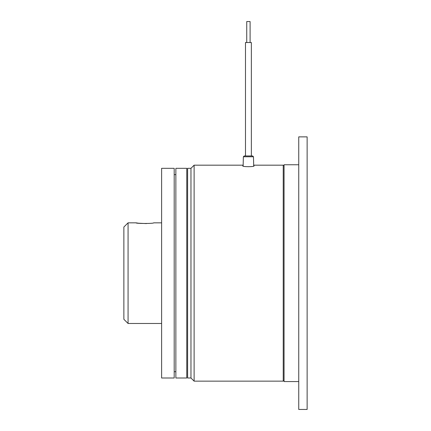 <?xml version="1.0" encoding="UTF-8"?>
<svg xmlns="http://www.w3.org/2000/svg" width="431" height="431" viewBox="0 0 431 431"><rect width="100%" height="100%" fill="white"/><g stroke="black" fill="none" stroke-linecap="round" stroke-linejoin="round"><path stroke-width="0.65" d="M246.742 21.55L246.742 42.518L246.742 21.55L250.099 21.55L250.099 42.518M244.646 155.952L252.194 155.952L251.354 155.952L251.354 42.518L245.481 42.518L245.481 155.952M298.742 273.162L298.742 409.45L307.131 409.45L307.131 136.869L298.742 136.869L298.742 273.162M298.742 381.564L284.061 381.564L284.061 164.761L298.742 164.761M243.132 166.172L243.364 156.771L253.471 156.771L252.631 155.952L244.205 155.952L243.364 156.771L243.154 165.175L194.112 165.175L194.112 381.144L283.226 381.144L283.226 165.175L253.681 165.175M190.965 377.998L187.614 377.998L187.614 168.322L190.965 168.322L190.965 377.998L194.112 381.144M253.697 165.693L254.08 165.913C254.457 166.932 242.389 166.937 242.755 165.913L243.143 165.693M161.614 222.838L153.646 222.838C154.196 223.678 135.501 223.684 136.034 222.838L138.55 223.22M138.663 223.231L146.502 223.587M128.066 323.482L123.869 319.29L123.869 227.035L128.066 222.838L128.066 323.482L161.614 323.482M161.614 273.162L161.614 377.998L174.194 377.998L174.194 168.322L161.614 168.322L161.614 273.162M175.87 273.162L175.87 377.998L186.774 377.998L186.774 168.322L175.87 168.322L175.87 273.162M253.471 156.771L253.708 166.172M283.226 380.724L284.061 380.724M190.965 168.322L194.112 165.175M283.226 165.596L284.061 165.596M128.066 222.838L136.034 222.838M174.194 371.711L175.87 371.711M174.194 174.614L175.87 174.614"/></g></svg>
